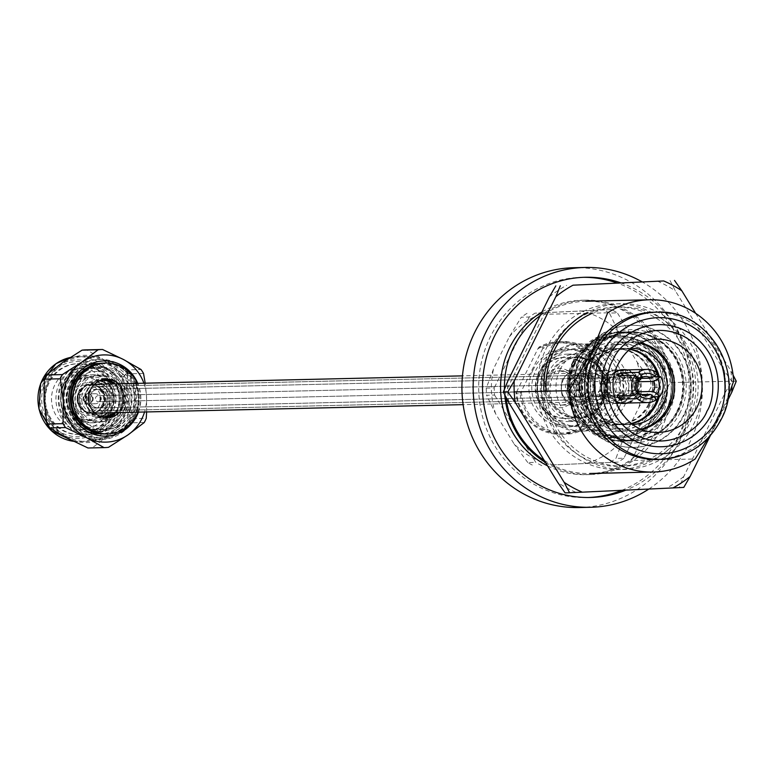 <?xml version="1.0" encoding="UTF-8"?>
<svg xmlns="http://www.w3.org/2000/svg" width="775" height="775" viewBox="0 0 775 775"><rect width="100%" height="100%" fill="white"/><g stroke="black" fill="none" stroke-linecap="round" stroke-linejoin="round"><path stroke-width="0.58" stroke-dasharray="3.88 2.91" d="M581.802 388.972A3.052 2.916 88.7 0 0 579.138 384.516A3.052 2.916 88.7 0 0 576.619 386.163A3.052 2.916 88.7 0 0 579.283 390.619A3.052 2.916 88.7 0 0 581.802 388.972A3.052 2.916 -91.3 0 1 579.283 390.619A3.052 2.916 -91.3 0 1 576.619 386.163A3.052 2.916 -91.3 0 1 579.138 384.516A3.052 2.916 -91.3 0 1 581.802 388.972M100.973 400.074A3.052 2.916 88.7 0 0 98.309 395.618A3.052 2.916 88.7 0 0 95.78 397.265A3.052 2.916 88.7 0 0 98.444 401.721A3.052 2.916 88.7 0 0 100.973 400.074A3.052 2.916 -91.3 0 1 98.444 401.721A3.052 2.916 -91.3 0 1 95.78 397.265A3.052 2.916 -91.3 0 1 98.309 395.618A3.052 2.916 -91.3 0 1 100.973 400.074M571.34 383.296A9.271 8.864 -91.3 0 1 579.002 378.307A9.271 8.864 -91.3 0 1 587.082 391.84A9.271 8.864 -91.3 0 1 579.429 396.839A9.271 8.864 -91.3 0 1 571.34 383.296A9.271 8.864 -91.3 0 1 579.002 378.307A9.271 8.864 -91.3 0 1 587.082 391.84A9.271 8.864 -91.3 0 1 579.429 396.839A9.271 8.864 -91.3 0 1 571.34 383.296M90.501 394.397A9.271 8.864 -91.3 0 1 98.163 389.399A9.271 8.864 -91.3 0 1 106.253 402.942A9.271 8.864 -91.3 0 1 98.59 407.931A9.271 8.864 -91.3 0 1 90.501 394.397A9.271 8.864 -91.3 0 1 98.163 389.399A9.271 8.864 -91.3 0 1 106.253 402.942A9.271 8.864 -91.3 0 1 98.59 407.931A9.271 8.864 -91.3 0 1 90.501 394.397M568.84 381.939A12.216 11.673 -91.3 0 1 578.935 375.362A12.216 11.673 -91.3 0 1 589.581 393.196A12.216 11.673 -91.3 0 1 579.497 399.774A12.216 11.673 -91.3 0 1 568.84 381.939A12.216 11.673 -91.3 0 1 578.935 375.362A12.216 11.673 -91.3 0 1 589.581 393.196A12.216 11.673 -91.3 0 1 579.497 399.774A12.216 11.673 -91.3 0 1 568.84 381.939M88.001 393.041A12.216 11.673 -91.3 0 1 98.096 386.454A12.216 11.673 -91.3 0 1 108.752 404.298A12.216 11.673 -91.3 0 1 98.657 410.876A12.216 11.673 -91.3 0 1 88.001 393.041A12.216 11.673 -91.3 0 1 98.096 386.454A12.216 11.673 -91.3 0 1 108.752 404.298A12.216 11.673 -91.3 0 1 98.657 410.876A12.216 11.673 -91.3 0 1 88.001 393.041M566.99 380.932A14.396 13.756 -91.3 0 1 578.877 373.182A14.396 13.756 -91.3 0 1 591.432 394.204A14.396 13.756 -91.3 0 1 579.545 401.963A14.396 13.756 -91.3 0 1 566.99 380.932M94.211 412.377A14.396 13.756 -91.3 0 1 86.151 392.034A14.396 13.756 -91.3 0 1 93.581 385.165M98.047 384.274A14.396 13.756 -91.3 0 1 110.602 405.296A14.396 13.756 -91.3 0 1 98.706 413.056M79.67 398.214A16.352 15.636 -91.3 0 1 94.928 382.385A16.352 15.636 -91.3 0 1 110.932 399.261A16.352 15.636 -91.3 0 1 95.683 415.09A16.352 15.636 -91.3 0 1 79.67 398.214M103.395 399.435A16.352 15.636 88.7 0 0 87.391 382.559A16.352 15.636 88.7 0 0 72.143 398.389A16.352 15.636 88.7 0 0 88.147 415.264A16.352 15.636 88.7 0 0 103.395 399.435M92.564 399.067A5.018 4.795 -91.3 0 1 87.885 403.93A5.018 4.795 -91.3 0 1 82.973 398.757A5.018 4.795 -91.3 0 1 87.653 393.894A5.018 4.795 -91.3 0 1 92.564 399.067M90.51 398.582A5.018 4.795 88.7 0 0 95.422 403.756A5.018 4.795 88.7 0 0 100.091 398.902A5.018 4.795 88.7 0 0 95.189 393.719A5.018 4.795 88.7 0 0 90.51 398.582M105.962 433.942A35.437 33.877 88.7 0 0 139.016 398.679A35.437 33.877 88.7 0 0 106.146 363.088A35.437 33.877 88.7 0 0 104.325 363.078M104.664 379.459A19.133 18.29 88.7 0 0 104.005 379.43A19.133 18.29 88.7 0 0 103.017 379.421A19.133 18.29 88.7 0 0 85.172 398.457A19.133 18.29 88.7 0 0 102.91 417.677A19.133 18.29 88.7 0 0 103.898 417.677A19.133 18.29 88.7 0 0 105.545 417.56M115.833 412.658A19.133 18.29 88.7 0 0 115.175 383.877M118.459 383.809A19.133 18.29 -91.3 0 1 119.127 412.591M114.119 412.697A18.174 17.37 88.7 0 0 113.45 383.925M105.72 378.355A20.16 19.268 88.7 0 0 104.673 378.355A20.16 19.268 88.7 0 0 85.87 398.408A20.16 19.268 88.7 0 0 104.567 418.665A20.16 19.268 88.7 0 0 105.603 418.665A20.16 19.268 88.7 0 0 124.417 398.612A20.16 19.268 88.7 0 0 105.72 378.355M105.168 378.374A20.16 19.268 88.7 0 0 104.131 378.365A20.16 19.268 88.7 0 0 85.328 398.427A20.16 19.268 88.7 0 0 104.024 418.674A20.16 19.268 88.7 0 0 105.061 418.684A20.16 19.268 88.7 0 0 123.874 398.621A20.16 19.268 88.7 0 0 105.168 378.374M99.694 380.806A18.174 17.37 88.7 0 0 97.224 380.535A18.174 17.37 88.7 0 0 96.284 380.535A18.174 17.37 88.7 0 0 79.331 398.621A18.174 17.37 88.7 0 0 96.187 416.873A18.174 17.37 88.7 0 0 97.127 416.882A18.174 17.37 88.7 0 0 100.517 416.446M107.648 412.852A18.174 17.37 88.7 0 0 106.979 384.071M105.477 367.447A31.097 29.721 88.7 0 0 103.879 367.437A31.097 29.721 88.7 0 0 74.884 398.369A31.097 29.721 88.7 0 0 103.714 429.602A31.097 29.721 88.7 0 0 105.313 429.612A31.097 29.721 88.7 0 0 134.317 398.679A31.097 29.721 88.7 0 0 105.477 367.447M76.444 417.27A31.097 29.721 88.7 0 0 99.307 429.699A31.097 29.721 88.7 0 0 100.905 429.708A31.097 29.721 88.7 0 0 129.9 398.776A31.097 29.721 88.7 0 0 101.07 367.553A31.097 29.721 88.7 0 0 99.471 367.544A31.097 29.721 88.7 0 0 75.611 381.097M95.034 408.105A9.377 8.961 88.7 0 0 104.267 398.786A9.377 8.961 88.7 0 0 95.083 389.37A9.377 8.961 88.7 0 0 86.345 398.689A9.377 8.961 88.7 0 0 95.034 408.105M96.972 389.331A9.377 8.961 -91.3 0 1 105.671 398.747A9.377 8.961 -91.3 0 1 96.439 408.076A9.377 8.961 -91.3 0 1 87.749 398.66A9.377 8.961 -91.3 0 1 96.972 389.331M100.847 375.197A23.434 22.407 88.7 0 0 99.646 375.197A23.434 22.407 88.7 0 0 77.781 398.515A23.434 22.407 88.7 0 0 99.52 422.055A23.434 22.407 88.7 0 0 100.731 422.055A23.434 22.407 88.7 0 0 122.586 398.738A23.434 22.407 88.7 0 0 100.847 375.197M98.318 375.255A23.434 22.407 88.7 0 0 97.117 375.255A23.434 22.407 88.7 0 0 75.253 398.573A23.434 22.407 88.7 0 0 96.991 422.113A23.434 22.407 88.7 0 0 98.192 422.113A23.434 22.407 88.7 0 0 120.057 398.796A23.434 22.407 88.7 0 0 98.318 375.255M91.062 413.172A14.347 13.717 88.7 0 0 91.799 413.172A14.347 13.717 88.7 0 0 105.187 398.892A14.347 13.717 88.7 0 0 91.876 384.487A14.347 13.717 88.7 0 0 91.14 384.478A14.347 13.717 88.7 0 0 77.752 398.757A14.347 13.717 88.7 0 0 91.062 413.172M95.712 384.4A14.347 13.717 -91.3 0 1 109.013 398.805A14.347 13.717 -91.3 0 1 95.635 413.085A14.347 13.717 -91.3 0 1 94.899 413.085A14.347 13.717 -91.3 0 1 81.588 398.67A14.347 13.717 -91.3 0 1 94.967 384.39A14.347 13.717 -91.3 0 1 95.712 384.4M97.301 371.457A27.261 26.059 88.7 0 0 70.477 397.846A27.261 26.059 88.7 0 0 95.751 425.959A27.261 26.059 88.7 0 0 122.576 399.58A27.261 26.059 88.7 0 0 97.301 371.457M90.791 412.697A13.873 13.262 88.7 0 0 91.508 412.697A13.873 13.262 88.7 0 0 104.441 398.902A13.873 13.262 88.7 0 0 91.576 384.972A13.873 13.262 88.7 0 0 90.869 384.962A13.873 13.262 88.7 0 0 77.926 398.767A13.873 13.262 88.7 0 0 90.791 412.697M91.857 384.962A13.873 13.262 -91.3 0 1 104.722 398.892A13.873 13.262 -91.3 0 1 91.789 412.697A13.873 13.262 -91.3 0 1 91.072 412.688A13.873 13.262 -91.3 0 1 78.207 398.757A13.873 13.262 -91.3 0 1 91.15 384.962A13.873 13.262 -91.3 0 1 91.857 384.962M86.17 427.829A31.097 29.721 88.7 0 0 95.645 429.786A31.097 29.721 88.7 0 0 97.243 429.796A31.097 29.721 88.7 0 0 126.247 398.863A31.097 29.721 88.7 0 0 97.408 367.631A31.097 29.721 88.7 0 0 95.809 367.621A31.097 29.721 88.7 0 0 84.833 370.101M82.625 371.196A31.097 29.721 88.7 0 0 66.873 400.636A31.097 29.721 88.7 0 0 86.102 427.8M86.093 368.571A31.097 29.721 88.7 0 0 63.598 401.983A31.097 29.721 88.7 0 0 92.273 429.863A31.097 29.721 88.7 0 0 93.872 429.873A31.097 29.721 88.7 0 0 122.876 398.941A31.097 29.721 88.7 0 0 94.037 367.708A31.097 29.721 88.7 0 0 92.438 367.708A31.097 29.721 88.7 0 0 87.43 368.27M90.394 413.182A14.347 13.717 88.7 0 0 91.13 413.191A14.347 13.717 88.7 0 0 104.518 398.912A14.347 13.717 88.7 0 0 91.208 384.497A14.347 13.717 88.7 0 0 90.472 384.497A14.347 13.717 88.7 0 0 77.083 398.776A14.347 13.717 88.7 0 0 90.394 413.182M86.558 413.269A14.347 13.717 88.7 0 0 87.294 413.278A14.347 13.717 88.7 0 0 100.682 398.999A14.347 13.717 88.7 0 0 87.372 384.584A14.347 13.717 88.7 0 0 86.635 384.584A14.347 13.717 88.7 0 0 73.247 398.863A14.347 13.717 88.7 0 0 86.558 413.269M93.775 376.941A21.865 20.896 88.7 0 0 92.651 376.931A21.865 20.896 88.7 0 0 72.259 398.679A21.865 20.896 88.7 0 0 92.535 420.641A21.865 20.896 88.7 0 0 93.659 420.641A21.865 20.896 88.7 0 0 114.051 398.892A21.865 20.896 88.7 0 0 93.775 376.941M87.866 377.076A21.865 20.896 88.7 0 0 86.742 377.067A21.865 20.896 88.7 0 0 66.35 398.815A21.865 20.896 88.7 0 0 86.626 420.777A21.865 20.896 88.7 0 0 87.749 420.777A21.865 20.896 88.7 0 0 108.142 399.028A21.865 20.896 88.7 0 0 87.866 377.076M86.374 419.827A20.906 19.976 -91.3 0 1 66.999 398.263A20.906 19.976 -91.3 0 1 87.565 378.035A20.906 19.976 -91.3 0 1 106.94 399.59A20.906 19.976 -91.3 0 1 86.374 419.827M138.028 412.155A35.437 33.877 88.7 0 0 137.359 383.373M99.985 380.68A18.174 17.37 88.7 0 0 85.812 398.96A18.174 17.37 88.7 0 0 100.808 416.562M51.809 422.433A42.528 40.649 -91.3 0 1 49.6 379.246A42.528 40.649 -91.3 0 1 84.669 356.442A42.528 40.649 -91.3 0 1 119.505 375.488A42.528 40.649 -91.3 0 1 121.714 418.674A42.528 40.649 -91.3 0 1 86.635 441.479A42.528 40.649 -91.3 0 1 51.809 422.433M120.367 374.887A43.623 41.695 -91.3 0 1 127.265 396.296A43.623 41.695 -91.3 0 1 108.742 435.327A43.623 41.695 -91.3 0 1 67.134 438.001A43.623 41.695 -91.3 0 1 44.049 401.624A43.623 41.695 -91.3 0 1 62.562 362.593A43.623 41.695 -91.3 0 1 104.179 359.92A43.623 41.695 -91.3 0 1 120.367 374.887M143.53 373.453L127.507 373.821A49.067 46.897 88.7 0 0 126.315 371.835A49.067 46.897 88.7 0 0 125.027 369.917L141.06 369.549M127.507 373.821L127.265 396.296L130.219 418.694L146.252 418.326M47.692 419.914A37.617 35.96 88.7 0 0 97.553 430.512A37.617 35.96 88.7 0 0 107.58 378.374A37.617 35.96 88.7 0 0 57.728 367.776A37.617 35.96 88.7 0 0 47.692 419.914M106.485 379.566A35.437 33.877 -91.3 0 1 108.326 415.555A35.437 33.877 -91.3 0 1 79.098 434.562A35.437 33.877 -91.3 0 1 50.075 418.694A35.437 33.877 -91.3 0 1 48.234 382.705A35.437 33.877 -91.3 0 1 77.461 363.698A35.437 33.877 -91.3 0 1 106.485 379.566M107.444 379.547A35.437 33.877 -91.3 0 1 109.294 415.536A35.437 33.877 -91.3 0 1 80.058 434.543A35.437 33.877 -91.3 0 1 51.034 418.674A35.437 33.877 -91.3 0 1 49.193 382.685A35.437 33.877 -91.3 0 1 78.42 363.678A35.437 33.877 -91.3 0 1 107.444 379.547M104.983 382.22A30.535 29.179 -91.3 0 1 106.572 413.23A30.535 29.179 -91.3 0 1 81.385 429.602A30.535 29.179 -91.3 0 1 56.381 415.933A30.535 29.179 -91.3 0 1 54.793 384.923A30.535 29.179 -91.3 0 1 79.98 368.551A30.535 29.179 -91.3 0 1 104.983 382.22M138.434 412.145A37.617 35.96 88.7 0 0 137.766 383.363M105.516 433.952A35.437 33.877 88.7 0 0 134.395 414.751A35.437 33.877 88.7 0 0 132.447 378.965A35.437 33.877 88.7 0 0 103.879 363.097M114.119 382.007A30.535 29.179 -91.3 0 1 115.707 413.017A30.535 29.179 -91.3 0 1 90.53 429.389A30.535 29.179 -91.3 0 1 65.517 415.72A30.535 29.179 -91.3 0 1 63.938 384.71A30.535 29.179 -91.3 0 1 89.115 368.338A30.535 29.179 -91.3 0 1 114.119 382.007M101.825 363.175A35.437 33.877 88.7 0 0 100.217 363.175A35.437 33.877 88.7 0 0 70.99 382.182A35.437 33.877 88.7 0 0 72.831 418.171A35.437 33.877 88.7 0 0 101.854 434.039A35.437 33.877 88.7 0 0 103.462 433.961M103.908 433.923A35.437 33.877 88.7 0 0 129.251 379.043A35.437 33.877 88.7 0 0 102.271 363.194M96.681 364.173A35.437 33.877 -91.3 0 1 118.023 379.304A35.437 33.877 -91.3 0 1 119.873 415.293A35.437 33.877 -91.3 0 1 90.636 434.291A35.437 33.877 -91.3 0 1 61.613 418.423A35.437 33.877 -91.3 0 1 59.772 382.433A35.437 33.877 -91.3 0 1 88.999 363.436A35.437 33.877 -91.3 0 1 96.236 364.076M100.837 363.349A35.437 33.877 -91.3 0 1 126.364 379.111A35.437 33.877 -91.3 0 1 128.204 415.1A35.437 33.877 -91.3 0 1 98.977 434.107A35.437 33.877 -91.3 0 1 69.944 418.238A35.437 33.877 -91.3 0 1 68.103 382.24A35.437 33.877 -91.3 0 1 97.34 363.243A35.437 33.877 -91.3 0 1 100.382 363.31M66.912 420.341A39.254 37.52 88.7 0 0 99.064 437.923A39.254 37.52 88.7 0 0 131.44 416.873A39.254 37.52 88.7 0 0 129.396 376.999A39.254 37.52 88.7 0 0 97.253 359.426A39.254 37.52 88.7 0 0 64.867 380.477A39.254 37.52 88.7 0 0 66.912 420.341M69.798 420.273A39.254 37.52 88.7 0 0 101.942 437.856A39.254 37.52 88.7 0 0 134.327 416.805A39.254 37.52 88.7 0 0 132.283 376.941A39.254 37.52 88.7 0 0 100.13 359.358A39.254 37.52 88.7 0 0 67.754 380.409A39.254 37.52 88.7 0 0 69.798 420.273M102.552 349.486L86.529 349.854L104.179 359.92L125.027 369.917M144.266 422.511L128.233 422.888L108.742 435.327L92.448 447.708L108.481 447.33M88.796 447.969A49.067 46.897 88.7 0 0 92.448 447.708M128.233 422.888A49.067 46.897 88.7 0 0 130.219 418.694M146.62 411.951L146.494 395.851L145.196 383.189M143.898 383.218A43.623 41.695 -91.3 0 1 146.494 395.851A43.623 41.695 -91.3 0 1 144.567 412M83.584 398.738A5.018 4.795 -91.3 0 1 88.253 393.884A5.018 4.795 -91.3 0 1 93.165 399.057A5.018 4.795 -91.3 0 1 88.486 403.911A5.018 4.795 -91.3 0 1 83.584 398.738M86.635 399.212A5.018 4.795 88.7 0 0 81.724 394.029A5.018 4.795 88.7 0 0 77.045 398.892A5.018 4.795 88.7 0 0 81.956 404.066A5.018 4.795 88.7 0 0 86.635 399.212M81.278 399.125A1.095 1.046 88.7 0 0 80.271 397.992A1.095 1.046 88.7 0 0 79.195 399.048A1.095 1.046 88.7 0 0 80.203 400.171A1.095 1.046 88.7 0 0 81.278 399.125M128.553 399.735A32.715 31.271 -91.3 0 1 98.057 431.394A32.715 31.271 -91.3 0 1 66.049 397.653A32.715 31.271 -91.3 0 1 75.466 375.226L70.002 369.365A40.891 39.089 88.7 0 0 58.232 397.391A40.891 39.089 88.7 0 0 98.241 439.57A40.891 39.089 88.7 0 0 136.371 399.987A40.891 39.089 88.7 0 0 126.209 371.235L120.425 376.728A32.715 31.271 -91.3 0 1 128.553 399.735M120.425 376.728L123.312 376.66A32.715 31.271 -91.3 0 1 131.44 399.668A32.715 31.271 -91.3 0 1 100.944 431.326A32.715 31.271 -91.3 0 1 86.219 427.868M81.927 425.146A32.715 31.271 -91.3 0 1 68.927 397.585A32.715 31.271 -91.3 0 1 78.343 375.168L75.466 375.226M123.312 376.66L129.096 371.167A40.891 39.089 -91.3 0 1 139.258 399.929A40.891 39.089 -91.3 0 1 101.128 439.502A40.891 39.089 -91.3 0 1 61.118 397.323A40.891 39.089 -91.3 0 1 72.889 369.297L70.002 369.365M129.096 371.167L126.209 371.235M78.343 375.168L72.889 369.297M93.262 364.986A33.809 32.308 88.7 0 0 92.37 364.996A33.809 32.308 88.7 0 0 60.857 397.72A33.809 32.308 88.7 0 0 93.93 432.586A33.809 32.308 88.7 0 0 125.453 399.861A33.809 32.308 88.7 0 0 94.056 364.996M123.525 399.9A33.809 32.308 88.7 0 0 90.452 365.035A33.809 32.308 88.7 0 0 58.939 397.759A33.809 32.308 88.7 0 0 92.012 432.624A33.809 32.308 88.7 0 0 123.525 399.9M68.307 398.069A23.986 22.93 88.7 0 0 91.789 422.821A23.986 22.93 88.7 0 0 114.148 399.59A23.986 22.93 88.7 0 0 90.675 374.848A23.986 22.93 88.7 0 0 68.307 398.069M116.076 399.551A23.986 22.93 -91.3 0 1 93.707 422.772A23.986 22.93 -91.3 0 1 70.234 398.03A23.986 22.93 -91.3 0 1 92.603 374.8A23.986 22.93 -91.3 0 1 116.076 399.551M653.422 312.228A73.606 70.351 -91.3 0 1 717.621 419.73A73.606 70.351 -91.3 0 1 656.812 459.401M708.379 437.739L717.931 419.982L728.171 396.587M547.596 465.882A87.236 83.38 88.7 0 0 585.968 474.678A87.236 83.38 88.7 0 0 658.033 427.655A87.236 83.38 88.7 0 0 581.938 300.245A87.236 83.38 88.7 0 0 541.938 312.015M545.493 462.452A87.236 83.38 88.7 0 0 589.814 474.581A87.236 83.38 88.7 0 0 661.889 427.567A87.236 83.38 88.7 0 0 585.784 300.157A87.236 83.38 88.7 0 0 540.117 315.706M620.659 282.807A110.137 105.264 -91.3 0 1 681.332 438.117A110.137 105.264 -91.3 0 1 625.88 490.129M583.333 277.324A110.137 105.264 88.7 0 0 581.415 277.353A110.137 105.264 88.7 0 0 490.42 336.718A110.137 105.264 88.7 0 0 586.491 497.569A110.137 105.264 88.7 0 0 588.419 497.502M621.783 490.323A110.137 105.264 88.7 0 0 677.486 438.204A110.137 105.264 88.7 0 0 617.045 282.982M580.175 358.215A61.07 58.367 88.7 0 0 633.446 447.398A61.07 58.367 88.7 0 0 683.899 414.489A61.07 58.367 88.7 0 0 630.627 325.297A61.07 58.367 88.7 0 0 580.175 358.215M648.82 489.054A119.951 114.652 88.7 0 0 689.663 442.641A119.951 114.652 88.7 0 0 642.029 281.809M579.351 507.547A119.951 114.652 88.7 0 0 678.445 442.893A119.951 114.652 88.7 0 0 573.81 267.714M680.188 412.474A56.701 54.202 -91.3 0 1 607.164 436.674A56.701 54.202 -91.3 0 1 583.885 360.22A56.701 54.202 -91.3 0 1 656.909 336.021A56.701 54.202 -91.3 0 1 680.188 412.474M585.096 361.247A54.521 52.109 88.7 0 0 632.652 440.878A54.521 52.109 88.7 0 0 677.699 411.486A54.521 52.109 88.7 0 0 630.133 331.855A54.521 52.109 88.7 0 0 585.096 361.247M572.909 361.528A54.521 52.109 88.7 0 0 620.475 441.159A54.521 52.109 88.7 0 0 665.522 411.767A54.521 52.109 88.7 0 0 617.956 332.136A54.521 52.109 88.7 0 0 572.909 361.528M574.73 363.049A51.257 48.99 88.7 0 0 619.438 437.904A51.257 48.99 88.7 0 0 661.782 410.285A51.257 48.99 88.7 0 0 617.074 335.43A51.257 48.99 88.7 0 0 574.73 363.049M552.682 464.923L618.121 462.094L552.682 464.923A78.391 74.933 -91.3 0 1 531.931 457.444A78.391 74.933 -91.3 0 1 514.135 444.007L495.69 413.898L486.584 395.24L494.557 395.056A86.151 82.344 -91.3 0 1 494.237 387.897L486.264 388.081L493.665 368.551L509.33 336.844L521.294 317.207L529.277 317.014A86.151 82.344 -91.3 0 1 535.041 313.158L611.291 309.593A86.151 82.344 -91.3 0 1 617.375 312.887L609.402 313.071L618.508 331.729L636.953 361.838L650.622 380.38L658.595 380.196A86.151 82.344 -91.3 0 1 658.924 387.355L650.942 387.548L638.988 407.185L623.313 438.892L615.912 458.422L623.885 458.238L658.924 387.355M494.557 395.056L535.787 462.365L527.804 462.549A86.151 82.344 88.7 0 0 530.817 464.273A86.151 82.344 88.7 0 0 533.888 465.853M527.804 462.549L514.135 444.007M572.803 363.097A51.257 48.99 88.7 0 0 617.51 437.952A51.257 48.99 88.7 0 0 659.854 410.324A51.257 48.99 88.7 0 0 615.147 335.478A51.257 48.99 88.7 0 0 572.803 363.097M533.074 369.83A39.147 37.413 88.7 0 0 549.155 422.608A39.147 37.413 88.7 0 0 599.569 405.906A39.147 37.413 88.7 0 0 583.498 353.119A39.147 37.413 88.7 0 0 533.074 369.83M596.537 403.358A33.693 32.201 -91.3 0 1 568.705 421.513A33.693 32.201 -91.3 0 1 539.313 372.3A33.693 32.201 -91.3 0 1 567.145 354.146A33.693 32.201 -91.3 0 1 596.537 403.358M605.837 403.136A33.693 32.201 -91.3 0 1 577.995 421.3A33.693 32.201 -91.3 0 1 562.437 417.522A33.693 32.201 -91.3 0 1 548.603 372.087A33.693 32.201 -91.3 0 1 576.445 353.933A33.693 32.201 -91.3 0 1 592.003 357.711A33.693 32.201 -91.3 0 1 605.837 403.136M648.743 404.298A38.169 36.483 -91.3 0 1 617.21 424.865A38.169 36.483 -91.3 0 1 583.914 369.123A38.169 36.483 -91.3 0 1 615.447 348.556A38.169 36.483 -91.3 0 1 648.743 404.298M560.034 369.675A38.169 36.483 88.7 0 0 593.33 425.417A38.169 36.483 88.7 0 0 624.863 404.85A38.169 36.483 88.7 0 0 591.567 349.108A38.169 36.483 88.7 0 0 560.034 369.675M561.652 422.317A39.147 37.413 -91.3 0 1 545.581 369.539A39.147 37.413 -91.3 0 1 595.994 352.838A39.147 37.413 -91.3 0 1 612.066 405.616A39.147 37.413 -91.3 0 1 561.652 422.317M570.158 381.067A13.979 13.359 88.7 0 0 582.354 401.479A13.979 13.359 88.7 0 0 593.902 393.942A13.979 13.359 88.7 0 0 581.705 373.531A13.979 13.359 88.7 0 0 570.158 381.067M604.316 393.7A13.979 13.359 -91.3 0 1 592.768 401.237A13.979 13.359 -91.3 0 1 580.582 380.825A13.979 13.359 -91.3 0 1 592.129 373.288A13.979 13.359 -91.3 0 1 604.316 393.7M619.07 407.602A43.623 41.695 -91.3 0 1 583.033 431.113A43.623 41.695 -91.3 0 1 544.99 367.408A43.623 41.695 -91.3 0 1 581.027 343.897A43.623 41.695 -91.3 0 1 619.07 407.602M541.783 367.476A43.623 41.695 88.7 0 0 579.826 431.181A43.623 41.695 88.7 0 0 615.863 407.679A43.623 41.695 88.7 0 0 577.821 343.974A43.623 41.695 88.7 0 0 541.783 367.476M514.212 391.927L505.591 392.121A86.151 82.344 88.7 0 0 506.017 397.246M544.215 460.36A86.151 82.344 88.7 0 0 589.785 473.496A86.151 82.344 88.7 0 0 631.538 460.457L695.165 458.984M607.697 312.819L544.06 314.292L505.591 392.121M631.538 460.457L670.007 382.618L733.634 381.155M504.438 389.292A87.236 83.38 88.7 0 0 504.728 394.746M544.06 314.292A86.151 82.344 -91.3 0 1 585.813 301.243A86.151 82.344 -91.3 0 1 670.007 382.618M658.595 380.196L617.375 312.887M611.291 309.593L535.041 313.158M529.277 317.014L494.237 387.897M541.87 465.668A86.151 82.344 -91.3 0 1 535.787 462.365M623.885 458.238A86.151 82.344 -91.3 0 1 618.121 462.094M638.988 407.185A78.391 74.933 88.7 0 0 636.953 361.838M650.622 380.38A86.151 82.344 -91.3 0 1 650.942 387.548M610.148 462.278A86.151 82.344 88.7 0 0 615.912 458.422M586.791 463.324A78.391 74.933 88.7 0 0 623.313 438.892M495.69 413.898A78.391 74.933 -91.3 0 1 493.665 368.551M509.33 336.844A78.391 74.933 -91.3 0 1 545.852 312.412M579.962 310.814A78.391 74.933 -91.3 0 1 618.508 331.729M486.264 388.081A86.151 82.344 88.7 0 0 486.584 395.24M527.058 313.342A86.151 82.344 88.7 0 0 521.294 317.207M609.402 313.071A86.151 82.344 88.7 0 0 603.308 309.777M684.538 414.47A61.07 58.367 88.7 0 0 631.267 325.287A61.07 58.367 88.7 0 0 580.814 358.195A61.07 58.367 88.7 0 0 634.086 447.388A61.07 58.367 88.7 0 0 684.538 414.47M676.914 411.244A53.979 51.596 88.7 0 0 629.833 332.407A53.979 51.596 88.7 0 0 585.232 361.499A53.979 51.596 88.7 0 0 632.322 440.336A53.979 51.596 88.7 0 0 676.914 411.244M586.84 361.46A53.979 51.596 -91.3 0 1 631.431 332.368A53.979 51.596 -91.3 0 1 678.522 411.205A53.979 51.596 -91.3 0 1 633.921 440.297A53.979 51.596 -91.3 0 1 586.84 361.46M639.85 342.899A44.165 42.208 88.7 0 0 631.334 342.192A44.165 42.208 88.7 0 0 627.353 342.482A44.165 42.208 88.7 0 0 594.851 365.994A44.165 42.208 88.7 0 0 629.387 430.387A44.165 42.208 88.7 0 0 633.378 430.493A44.165 42.208 88.7 0 0 641.845 429.398M677.282 411.544A54.628 52.216 88.7 0 0 629.62 331.758A54.628 52.216 88.7 0 0 584.486 361.208A54.628 52.216 88.7 0 0 632.138 440.994A54.628 52.216 88.7 0 0 677.282 411.544M639.307 343.151A44.165 42.208 88.7 0 0 629.736 342.23A44.165 42.208 88.7 0 0 593.253 366.032A44.165 42.208 88.7 0 0 631.77 430.532A44.165 42.208 88.7 0 0 641.293 429.166M669.135 411.738A54.628 52.216 88.7 0 0 621.482 331.942A54.628 52.216 88.7 0 0 596.188 339.469A54.628 52.216 88.7 0 0 576.348 361.392A54.628 52.216 88.7 0 0 598.387 434.833A54.628 52.216 88.7 0 0 624.001 441.178A54.628 52.216 88.7 0 0 669.135 411.738M667.294 411.467A53.979 51.596 88.7 0 0 620.213 332.63A53.979 51.596 88.7 0 0 595.219 340.06A53.979 51.596 88.7 0 0 575.622 361.722A53.979 51.596 88.7 0 0 597.399 434.291A53.979 51.596 88.7 0 0 622.703 440.558A53.979 51.596 88.7 0 0 667.294 411.467M631.063 348.217A38.169 36.483 88.7 0 0 629.872 348.227A38.169 36.483 88.7 0 0 598.339 368.793A38.169 36.483 88.7 0 0 631.635 424.535A38.169 36.483 88.7 0 0 632.826 424.487M590.327 368.978A38.169 36.483 88.7 0 0 623.623 424.719A38.169 36.483 88.7 0 0 655.156 404.153A38.169 36.483 88.7 0 0 621.86 348.411A38.169 36.483 88.7 0 0 590.327 368.978M665.696 411.506A53.979 51.596 88.7 0 0 618.605 332.669A53.979 51.596 88.7 0 0 574.013 361.76A53.979 51.596 88.7 0 0 621.104 440.597A53.979 51.596 88.7 0 0 665.696 411.506M586.762 367.04A42.363 40.494 88.7 0 0 623.72 428.914A42.363 40.494 88.7 0 0 658.721 406.081A42.363 40.494 88.7 0 0 621.763 344.207A42.363 40.494 88.7 0 0 586.762 367.04M580.349 367.195A42.363 40.494 88.7 0 0 617.307 429.069A42.363 40.494 88.7 0 0 652.308 406.236A42.363 40.494 88.7 0 0 615.35 344.362A42.363 40.494 88.7 0 0 580.349 367.195M577.259 363.523A50.162 47.943 -91.3 0 1 618.702 336.486A50.162 47.943 -91.3 0 1 662.451 409.743A50.162 47.943 -91.3 0 1 621.017 436.78A50.162 47.943 -91.3 0 1 577.259 363.523M654.032 396.81L641.923 397.091A16.575 15.839 -91.3 0 1 640.479 398.66A16.575 15.839 -91.3 0 1 638.852 400.026L656.473 399.619M633.427 398.825A16.575 15.839 88.7 0 0 637.438 380.418A16.575 15.839 88.7 0 0 622.354 369.995A16.575 15.839 88.7 0 0 612.056 374.306A16.575 15.839 88.7 0 0 608.046 392.712A16.575 15.839 88.7 0 0 623.119 403.136A16.575 15.839 88.7 0 0 633.427 398.825M657.607 373.327L639.985 373.734A16.575 15.839 -91.3 0 1 642.795 376.96L653.528 376.708M637.447 391.956L637.321 391.801A9.542 9.116 -91.3 0 1 634.241 394.737L638.852 400.026M641.748 394.562L634.241 394.737M623.139 395.696L624.64 394.262L635.926 394.01M624.64 394.262A9.542 9.116 -91.3 0 1 621.831 391.036L616.793 395.841M637.854 390.668L621.831 391.036M617.656 375.72L622.267 381L638.29 380.632M622.267 381A9.542 9.116 -91.3 0 1 625.347 378.064L623.187 375.584M636.943 383.79A9.542 9.116 88.7 0 0 622.034 379.382A9.542 9.116 88.7 0 0 628.409 395.977A9.542 9.116 88.7 0 0 637.06 388.682M631.179 396.238A13.088 12.507 88.7 0 0 634.347 381.707A13.088 12.507 88.7 0 0 622.441 373.482A13.088 12.507 88.7 0 0 614.304 376.882A13.088 12.507 88.7 0 0 611.136 391.423A13.088 12.507 88.7 0 0 623.042 399.648A13.088 12.507 88.7 0 0 631.179 396.238M624.766 396.393A13.088 12.507 88.7 0 0 627.934 381.852A13.088 12.507 88.7 0 0 616.028 373.627A13.088 12.507 88.7 0 0 607.891 377.037A13.088 12.507 88.7 0 0 604.723 391.569A13.088 12.507 88.7 0 0 616.629 399.793A13.088 12.507 88.7 0 0 624.766 396.393M627.014 398.97A16.575 15.839 88.7 0 0 631.024 380.564A16.575 15.839 88.7 0 0 615.951 370.14A16.575 15.839 88.7 0 0 605.643 374.451A16.575 15.839 88.7 0 0 601.632 392.867A16.575 15.839 88.7 0 0 616.716 403.281A16.575 15.839 88.7 0 0 627.014 398.97M623.168 399.057A16.575 15.839 88.7 0 0 624.611 397.488L606.98 397.895A16.575 15.839 88.7 0 0 607.852 377.764L625.483 377.357A16.575 15.839 88.7 0 0 622.674 374.131L605.042 374.538A16.575 15.839 88.7 0 0 594.473 370.634A16.575 15.839 88.7 0 0 585.793 373.589L603.425 373.182A16.575 15.839 88.7 0 0 601.797 374.538A16.575 15.839 88.7 0 0 600.354 376.117L582.722 376.524A16.575 15.839 88.7 0 0 581.851 396.655L599.482 396.248A16.575 15.839 88.7 0 0 602.291 399.474L584.66 399.881A16.575 15.839 88.7 0 0 595.239 403.775A16.575 15.839 88.7 0 0 603.909 400.83L621.54 400.423A16.575 15.839 88.7 0 0 623.168 399.057M603.425 373.182L608.036 378.462A9.542 9.116 88.7 0 0 604.955 381.397L600.354 376.117M582.722 376.524L585.241 379.421L588.932 381.765L604.955 381.397M588.932 381.765A9.542 9.116 88.7 0 0 588.506 391.811L604.519 391.443A9.542 9.116 88.7 0 0 607.338 394.669L602.291 399.474M584.66 399.881L587.431 397.246L591.315 395.037L607.338 394.669M591.315 395.037A9.542 9.116 88.7 0 0 600.916 395.512L616.929 395.143A9.542 9.116 88.7 0 0 620.01 392.208L624.611 397.488M620.232 393.826A9.542 9.116 -91.3 0 1 605.624 390.3A9.542 9.116 -91.3 0 1 613.868 377.222A9.542 9.116 -91.3 0 1 620.232 393.826M641.923 397.091L639.172 393.933M641.293 378.394L642.795 376.96M639.985 373.734L634.938 378.539A9.542 9.116 -91.3 0 1 637.699 381.658M634.938 378.539L637.864 378.471M637.447 377.783L625.347 378.064M621.54 400.423L616.929 395.143M587.431 397.246A12.7 12.138 88.7 0 0 601.381 397.933L603.909 400.83M601.381 397.933L600.916 395.512M599.482 396.248L604.519 391.443M585.241 379.421A12.7 12.138 88.7 0 0 584.612 394.02L581.851 396.655M584.612 394.02L588.506 391.811M605.042 374.538L602.282 377.173A12.7 12.138 88.7 0 0 588.322 376.485L585.793 373.589M588.322 376.485L592.013 378.83L608.036 378.462M602.282 377.173L601.613 379.304L617.627 378.936L622.674 374.131M625.483 377.357L620.446 382.162A9.542 9.116 88.7 0 0 617.627 378.936M606.98 397.895L604.461 394.998A12.7 12.138 88.7 0 0 605.091 380.399L607.852 377.764M605.091 380.399L604.423 382.53L620.446 382.162M604.461 394.998L603.987 392.576L620.01 392.208M603.987 392.576A9.542 9.116 88.7 0 0 604.423 382.53M601.613 379.304A9.542 9.116 88.7 0 0 592.013 378.83M568.056 370.896C547.392 358.457 529.499 394.649 551.122 405.151C571.785 417.589 589.678 381.397 568.056 370.896M590.773 361.47C559.259 342.502 531.97 397.711 564.946 413.734C596.469 432.702 623.759 377.493 590.773 361.47M516.508 392.014L537.84 348.857A45.25 43.255 -91.3 0 1 602.669 384.022L581.337 427.19A45.25 43.255 -91.3 0 1 539.739 428.188A45.25 43.255 -91.3 0 1 516.508 392.014L515.966 393.758A46.345 44.301 -91.3 0 0 539.584 429.147A46.345 44.301 -91.3 0 0 560.984 434.349L565.149 434.252A46.345 44.301 -91.3 0 1 543.75 429.05A46.345 44.301 -91.3 0 1 520.132 393.661L515.966 393.758M608.026 382.172L607.474 383.916A45.25 43.255 88.7 0 0 584.253 347.743A45.25 43.255 88.7 0 0 542.655 348.74L543.197 346.997A46.345 44.301 -91.3 0 1 563.008 341.581A46.345 44.301 -91.3 0 1 584.408 346.783A46.345 44.301 -91.3 0 1 608.026 382.172L603.851 382.269L602.669 384.022M577.792 360.811A30.535 29.179 -91.3 0 1 592.836 394.824A30.535 29.179 -91.3 0 1 565.101 418.432A30.535 29.179 -91.3 0 1 551.006 415.012A30.535 29.179 -91.3 0 1 535.961 381A30.535 29.179 -91.3 0 1 563.696 357.382A30.535 29.179 -91.3 0 1 577.792 360.811M579.39 360.772A30.535 29.179 -91.3 0 1 594.444 394.785A30.535 29.179 -91.3 0 1 566.709 418.403A30.535 29.179 -91.3 0 1 552.614 414.974A30.535 29.179 -91.3 0 1 537.559 380.961A30.535 29.179 -91.3 0 1 565.295 357.353A30.535 29.179 -91.3 0 1 579.39 360.772M584.989 353.952A38.169 36.483 -91.3 0 1 603.793 396.461A38.169 36.483 -91.3 0 1 569.131 425.979A38.169 36.483 -91.3 0 1 551.509 421.697A38.169 36.483 -91.3 0 1 532.696 379.178A38.169 36.483 -91.3 0 1 567.368 349.67A38.169 36.483 -91.3 0 1 584.989 353.952M590.753 353.817A38.169 36.483 -91.3 0 1 609.567 396.325A38.169 36.483 -91.3 0 1 574.895 425.843A38.169 36.483 -91.3 0 1 557.273 421.561A38.169 36.483 -91.3 0 1 538.47 379.043A38.169 36.483 -91.3 0 1 573.132 349.535A38.169 36.483 -91.3 0 1 590.753 353.817M589.649 360.54A30.535 29.179 -91.3 0 1 604.703 394.552A30.535 29.179 -91.3 0 1 576.968 418.161A30.535 29.179 -91.3 0 1 562.863 414.732A30.535 29.179 -91.3 0 1 547.818 380.728A30.535 29.179 -91.3 0 1 575.554 357.11A30.535 29.179 -91.3 0 1 589.649 360.54M581.337 427.19L580.795 428.933A46.345 44.301 -91.3 0 1 560.984 434.349M607.474 383.916L586.142 427.073L584.96 428.837L580.795 428.933M537.84 348.857L539.032 347.093A46.345 44.301 -91.3 0 1 558.843 341.678A46.345 44.301 -91.3 0 1 603.851 382.269M542.655 348.74L520.132 393.661M543.197 346.997L539.032 347.093M584.96 428.837A46.345 44.301 -91.3 0 1 565.149 434.252M521.323 391.908A45.25 43.255 88.7 0 0 586.142 427.073M654.294 407.311A44.708 42.732 88.7 0 0 615.302 342.017A44.708 42.732 88.7 0 0 578.363 366.11A44.708 42.732 88.7 0 0 617.365 431.413A44.708 42.732 88.7 0 0 654.294 407.311M586.375 365.926A44.708 42.732 -91.3 0 1 623.313 341.833A44.708 42.732 -91.3 0 1 662.315 407.127A44.708 42.732 -91.3 0 1 625.377 431.22A44.708 42.732 -91.3 0 1 586.375 365.926M629.959 349.108A37.898 36.222 88.7 0 0 623.468 348.643A37.898 36.222 88.7 0 0 592.158 369.065A37.898 36.222 88.7 0 0 625.222 424.409A37.898 36.222 88.7 0 0 631.683 423.654M629.707 349.312A37.898 36.222 88.7 0 0 622.218 348.673A37.898 36.222 88.7 0 0 590.908 369.094A37.898 36.222 88.7 0 0 623.972 424.438A37.898 36.222 88.7 0 0 631.422 423.45M649.76 404.143A37.898 36.222 -91.3 0 1 618.45 424.564A37.898 36.222 -91.3 0 1 585.396 369.22A37.898 36.222 -91.3 0 1 616.706 348.798A37.898 36.222 -91.3 0 1 649.76 404.143M648.51 404.172A37.898 36.222 -91.3 0 1 617.2 424.593A37.898 36.222 -91.3 0 1 584.147 369.249A37.898 36.222 -91.3 0 1 615.457 348.827A37.898 36.222 -91.3 0 1 648.51 404.172M623.488 403.455A16.905 16.159 88.7 0 0 637.447 394.339A16.905 16.159 88.7 0 0 622.703 369.656M615.156 371.816A16.905 16.159 88.7 0 0 608.743 378.772A16.905 16.159 88.7 0 0 615.844 401.644M615.515 400.665A16.905 16.159 -91.3 0 1 609.993 378.743A16.905 16.159 -91.3 0 1 614.875 372.814M627.12 369.888A16.905 16.159 -91.3 0 1 638.697 394.31A16.905 16.159 -91.3 0 1 627.886 403.029M630.685 394.504A16.905 16.159 88.7 0 0 615.941 369.811A16.905 16.159 88.7 0 0 601.972 378.927A16.905 16.159 88.7 0 0 616.716 403.61A16.905 16.159 88.7 0 0 630.685 394.504M603.221 378.897A16.905 16.159 -91.3 0 1 617.191 369.782A16.905 16.159 -91.3 0 1 631.935 394.475A16.905 16.159 -91.3 0 1 617.966 403.581A16.905 16.159 -91.3 0 1 603.221 378.897M615.311 381.629A10.637 10.162 88.7 0 0 624.592 397.158A10.637 10.162 88.7 0 0 633.369 391.423A10.637 10.162 88.7 0 0 624.098 375.894A10.637 10.162 88.7 0 0 615.311 381.629M625.357 391.608A10.637 10.162 -91.3 0 1 616.571 397.343A10.637 10.162 -91.3 0 1 607.3 381.813A10.637 10.162 -91.3 0 1 616.086 376.078A10.637 10.162 -91.3 0 1 625.357 391.608M659.254 396.684A37.898 36.222 88.7 0 0 659.273 376.573M658.004 396.713A37.898 36.222 88.7 0 0 658.023 376.602M657.161 373.753A37.898 36.222 88.7 0 0 656.745 372.61M543.924 391.239A82.877 79.215 88.7 0 0 626.713 469.35A82.877 79.215 88.7 0 0 702.131 382.85A82.877 79.215 88.7 0 0 619.293 303.771A82.877 79.215 88.7 0 0 585.774 313.323M546.084 391.191A79.602 76.086 88.7 0 0 623.875 466.162A79.602 76.086 88.7 0 0 625.599 466.104A79.602 76.086 88.7 0 0 698.081 383.925A79.602 76.086 88.7 0 0 620.203 306.997A79.602 76.086 88.7 0 0 618.479 307.055A79.602 76.086 88.7 0 0 592.468 313.168M613.994 307.162A79.602 76.086 88.7 0 0 541.512 389.341A79.602 76.086 88.7 0 0 619.39 466.269A79.602 76.086 88.7 0 0 621.114 466.211A79.602 76.086 88.7 0 0 693.596 384.022A79.602 76.086 88.7 0 0 615.718 307.103A79.602 76.086 88.7 0 0 613.994 307.162M612.88 303.916A82.877 79.215 88.7 0 0 537.462 390.416A82.877 79.215 88.7 0 0 620.3 469.495A82.877 79.215 88.7 0 0 695.717 382.995A82.877 79.215 88.7 0 0 612.88 303.916M727.405 401.053L710.307 435.657M695.64 313.323L730.844 370.808A113.954 108.917 -91.3 0 1 731.92 386.27M683.783 487.397L565.082 492.852M736.25 381.232L731.765 381.329L725.39 392.305L683.744 476.567L679.297 487.494M733.102 375.119L730.844 370.808M670.017 280.521L675.422 290.935L724.431 370.954L731.765 381.329M508.749 402.457A113.954 108.917 -91.3 0 1 507.79 381.106M549.436 296.844A113.954 108.917 -91.3 0 1 566.632 285.345M657.278 281.093A113.954 108.917 -91.3 0 1 675.422 290.935M724.431 370.954A113.954 108.917 -91.3 0 1 725.39 392.305M683.744 476.567A113.954 108.917 -91.3 0 1 666.548 488.076M575.903 492.319A113.954 108.917 -91.3 0 1 557.758 482.476M73.732 441.333A42.528 40.649 88.7 0 0 79.583 441.643A42.528 40.649 88.7 0 0 101.108 434.581A42.528 40.649 88.7 0 0 112.453 375.652A42.528 40.649 88.7 0 0 77.616 356.607A42.528 40.649 88.7 0 0 70.176 357.498M98.415 431.878A39.254 37.52 88.7 0 0 108.888 377.473A39.254 37.52 88.7 0 0 56.866 366.41A39.254 37.52 88.7 0 0 46.393 420.815A39.254 37.52 88.7 0 0 98.415 431.878M656.628 312.16A73.606 70.351 -91.3 0 1 720.827 419.653M629.387 430.387L654.294 432.285A46.645 44.582 -91.3 0 1 617.82 364.269A46.645 44.582 -91.3 0 1 652.153 339.44L627.353 342.482M574.052 363.591A50.162 47.943 88.7 0 0 617.811 436.858A50.162 47.943 88.7 0 0 659.244 409.82A50.162 47.943 88.7 0 0 615.495 336.553A50.162 47.943 88.7 0 0 574.052 363.591M574.653 364.105C566.69 375.933 564.258 412.93 594.803 430.261C625.938 446.4 653.383 422.966 658.004 409.326C665.977 397.488 668.408 360.491 637.854 343.16C606.718 327.021 579.274 350.455 574.653 364.105M567.746 372.814A17.118 16.362 88.7 0 0 559.841 370.896A17.118 16.362 88.7 0 0 544.283 384.129A17.118 16.362 88.7 0 0 552.72 403.203A17.118 16.362 88.7 0 0 560.625 405.122A17.118 16.362 88.7 0 0 576.174 391.879A17.118 16.362 88.7 0 0 567.746 372.814M570.032 402.806A17.118 16.362 -91.3 0 1 561.594 383.732A17.118 16.362 -91.3 0 1 577.143 370.489A17.118 16.362 -91.3 0 1 585.048 372.417A17.118 16.362 -91.3 0 1 593.485 391.482A17.118 16.362 -91.3 0 1 577.937 404.724A17.118 16.362 -91.3 0 1 570.032 402.806M585.852 371.438C578.993 366.556 571.175 369.142 562.398 379.207C559.618 392.528 562.107 400.714 569.877 403.765C576.736 408.648 584.553 406.061 593.33 395.986C596.111 382.666 593.611 374.49 585.852 371.438M590.938 360.511A30.535 29.179 88.7 0 0 576.842 357.081A30.535 29.179 88.7 0 0 549.097 380.69A30.535 29.179 88.7 0 0 564.152 414.702A30.535 29.179 88.7 0 0 578.247 418.132A30.535 29.179 88.7 0 0 605.982 394.523A30.535 29.179 88.7 0 0 590.938 360.511M579.138 384.516L98.309 395.618L579.138 384.516M579.283 390.619L98.444 401.721L579.283 390.619M579.002 378.307L98.163 389.399L579.002 378.307M579.429 396.839L98.59 407.931L579.429 396.839M578.935 375.362L98.096 386.454L578.935 375.362M579.497 399.774L98.657 410.876L579.497 399.774M578.877 373.182L462.462 375.865M579.545 401.963L463.121 404.647M94.928 382.385L87.391 382.559M95.422 403.756L87.885 403.93M95.683 415.09L88.147 415.264M95.189 393.719L87.653 393.894M107.183 417.599L103.898 417.677M104.673 378.355L104.131 378.365M103.598 416.727L97.127 416.882M103.879 367.437L99.471 367.544M96.923 408.076L95.519 408.115M99.646 375.197L97.117 375.255M95.635 413.085L91.799 413.172M95.809 367.621L92.438 367.708M91.13 413.191L87.294 413.278M92.651 376.931L86.742 377.067M106.301 379.343L103.017 379.421M105.603 418.665L105.061 418.684M102.755 380.38L96.284 380.535M105.313 429.612L100.905 429.708M96.487 389.331L95.083 389.37M100.731 422.055L98.192 422.113M94.967 384.39L91.14 384.478M97.243 429.796L93.872 429.873M90.472 384.497L86.635 384.584M93.659 420.641L87.749 420.777M70.196 357.488L84.669 356.442M80.058 434.543L79.098 434.562M90.53 429.389L81.385 429.602M105.061 433.961L101.854 434.039M98.977 434.107L90.636 434.291M101.942 437.856L99.064 437.923M73.741 441.343L86.635 441.479M78.42 363.678L77.461 363.698M89.115 368.338L79.98 368.551M103.424 363.097L100.217 363.175M97.34 363.243L88.999 363.436M100.13 359.358L97.253 359.426M88.253 393.884L81.724 394.029M88.486 403.911L81.956 404.066M100.944 431.326L98.057 431.394M101.128 439.502L98.241 439.57M92.37 364.996L90.452 365.035M93.707 422.772L91.789 422.821M93.93 432.586L92.012 432.624M92.603 374.8L90.675 374.848M581.938 300.245L585.784 300.157M586.491 497.569L590.337 497.482M633.446 447.398L634.086 447.388M620.475 441.159L632.652 440.878M617.51 437.952L619.438 437.904M568.705 421.513L577.995 421.3M593.33 425.417L617.21 424.865M592.768 401.237L582.354 401.479M579.826 431.181L583.033 431.113M585.968 474.678L589.814 474.581M581.415 277.353L585.261 277.266M630.627 325.297L631.267 325.287M617.956 332.136L630.133 331.855M615.147 335.478L617.074 335.43M567.145 354.146L576.445 353.933M591.567 349.108L615.447 348.556M592.129 373.288L581.705 373.531M577.821 343.974L581.027 343.897M621.017 436.78L617.811 436.858C582.781 439.338 556.537 395.24 574.004 363.611C583.071 346.706 596.905 337.687 615.495 336.553L618.702 336.486M629.833 332.407L631.431 332.368M631.77 430.532L633.378 430.493M621.482 331.942L629.62 331.758M595.219 340.06L596.188 339.469M623.623 424.719L631.635 424.535M618.605 332.669L620.213 332.63M617.307 429.069L623.72 428.914M632.322 440.336L633.921 440.297M629.736 342.23L631.334 342.192M624.001 441.178L632.138 440.994M597.399 434.291L598.387 434.833M621.86 348.411L629.872 348.227M621.104 440.597L622.703 440.558M615.35 344.362L621.763 344.207M628.409 395.977L646.03 395.57M622.441 373.482L616.028 373.627M615.951 370.14L594.473 370.634M614.304 396.306L596.682 396.713M627.973 376.902L645.594 376.495M623.042 399.648L616.629 399.793M616.716 403.281L595.239 403.775M613.868 377.222L596.246 377.628M559.841 370.896L567.658 372.794C582.471 379.44 576.871 405.945 560.625 405.122L577.937 404.724L570.071 402.806C555.249 396.141 560.838 369.704 577.143 370.489L559.841 370.896M576.968 418.161L578.247 418.132C607.474 419.275 617.568 372.823 590.976 360.52L575.554 357.11M565.101 418.432L566.709 418.403M569.131 425.979L574.895 425.843M558.843 341.678L563.008 341.581M563.696 357.382L565.295 357.353M567.368 349.67L573.132 349.535M615.302 342.017L623.313 341.833M623.972 424.438L625.222 424.409M617.2 424.593L618.45 424.564M615.941 369.811L617.191 369.782M616.571 397.343L624.592 397.158M617.365 431.413L625.377 431.22M622.218 348.673L623.468 348.643M615.457 348.827L616.706 348.798M616.716 403.61L617.966 403.581M616.086 376.078L624.098 375.894M619.39 466.269L623.875 466.162M615.718 307.103L620.203 306.997"/><path stroke-width="1.16" d="M93.581 385.165A14.396 13.756 -91.3 0 1 98.047 384.274L462.462 375.865M463.121 404.647L98.706 413.056A14.396 13.756 -91.3 0 1 94.211 412.377M137.359 383.373A35.437 33.877 88.7 0 0 107.754 363.049A35.437 33.877 88.7 0 0 105.923 363.039A35.437 33.877 88.7 0 0 72.869 398.302A35.437 33.877 88.7 0 0 105.739 433.893A35.437 33.877 88.7 0 0 107.56 433.903A35.437 33.877 88.7 0 0 138.028 412.155M105.923 363.039L104.325 363.078A35.437 33.877 88.7 0 0 71.271 398.34A35.437 33.877 88.7 0 0 104.141 433.932A35.437 33.877 88.7 0 0 105.962 433.942L107.56 433.903M105.545 417.56A19.133 18.29 88.7 0 0 115.833 412.658M115.175 383.877A19.133 18.29 88.7 0 0 104.664 379.459M119.127 412.591A19.133 18.29 -91.3 0 1 107.183 417.599A19.133 18.29 -91.3 0 1 106.204 417.599A19.133 18.29 -91.3 0 1 88.457 398.379A19.133 18.29 -91.3 0 1 106.301 379.343A19.133 18.29 -91.3 0 1 107.289 379.353A19.133 18.29 -91.3 0 1 118.459 383.809M100.808 416.562A18.174 17.37 88.7 0 0 102.658 416.727A18.174 17.37 88.7 0 0 103.598 416.727A18.174 17.37 88.7 0 0 114.119 412.697M113.45 383.925A18.174 17.37 88.7 0 0 103.695 380.389A18.174 17.37 88.7 0 0 102.755 380.38A18.174 17.37 88.7 0 0 99.985 380.68M100.517 416.446A18.174 17.37 88.7 0 0 107.648 412.852M106.979 384.071A18.174 17.37 88.7 0 0 99.694 380.806M75.611 381.097A31.097 29.721 88.7 0 0 76.444 417.27M84.833 370.101A31.097 29.721 88.7 0 0 82.625 371.196M87.43 368.27A31.097 29.721 88.7 0 0 86.093 368.571M87.982 447.989A49.067 46.897 88.7 0 0 88.389 447.979L104.412 447.611A49.067 46.897 -91.3 0 0 108.481 447.33L127.972 434.891A43.623 41.695 -91.3 0 1 86.364 437.555L104.015 447.621L87.982 447.989L67.134 438.001L49.484 427.936L65.507 427.558L86.364 437.555A43.623 41.695 -91.3 0 1 70.167 422.598A43.623 41.695 -91.3 0 1 63.279 401.179L63.037 423.654L47.004 424.032L44.049 401.624L44.291 379.149L60.314 378.781L63.279 401.179A43.623 41.695 -91.3 0 1 81.801 362.148L62.3 374.596L46.277 374.964L62.562 362.593L82.063 350.145L98.086 349.777L81.801 362.148A43.623 41.695 -91.3 0 1 123.409 359.484L141.06 369.549A49.067 46.897 -91.3 0 1 142.338 371.467A49.067 46.897 -91.3 0 1 143.53 373.453L145.196 383.189M65.507 427.558A49.067 46.897 -91.3 0 1 64.228 425.64A49.067 46.897 -91.3 0 1 63.037 423.654M137.766 383.363A37.617 35.96 88.7 0 0 134.831 377.754A37.617 35.96 88.7 0 0 84.979 367.147A37.617 35.96 88.7 0 0 74.942 419.285A37.617 35.96 88.7 0 0 108.8 435.918A37.617 35.96 88.7 0 0 138.434 412.145M103.879 363.097A35.437 33.877 88.7 0 0 103.424 363.097A35.437 33.877 88.7 0 0 74.197 382.104A35.437 33.877 88.7 0 0 76.037 418.093A35.437 33.877 88.7 0 0 105.061 433.961A35.437 33.877 88.7 0 0 105.516 433.952M86.529 349.854A49.067 46.897 88.7 0 0 86.122 349.864A49.067 46.897 88.7 0 0 82.063 350.145M46.277 374.964A49.067 46.897 88.7 0 0 44.291 379.149M47.004 424.032A49.067 46.897 88.7 0 0 49.484 427.936M144.567 412A43.623 41.695 -91.3 0 1 127.972 434.891L144.266 422.511A49.067 46.897 88.7 0 0 146.252 418.326L146.62 411.951M143.898 383.218A43.623 41.695 -91.3 0 0 123.409 359.484L102.552 349.486A49.067 46.897 -91.3 0 0 102.155 349.496A49.067 46.897 -91.3 0 0 98.086 349.777M60.314 378.781A49.067 46.897 -91.3 0 1 62.3 374.596M86.219 427.868A32.715 31.271 -91.3 0 1 81.927 425.146M94.056 364.996A33.809 32.308 88.7 0 0 93.262 364.986M720.827 419.653A73.606 70.351 -91.3 0 1 660.019 459.333L656.812 459.401A73.606 70.351 -91.3 0 1 592.604 351.898A73.606 70.351 -91.3 0 1 653.422 312.228L656.628 312.16A73.606 70.351 -91.3 0 0 595.81 351.831A73.606 70.351 -91.3 0 0 660.019 459.333C687.396 457.667 707.749 444.414 721.089 419.556C746.693 373.133 708.205 308.576 656.628 312.16M728.171 396.587L733.634 381.155A86.151 82.344 -91.3 0 0 649.44 299.78L585.813 301.243M708.379 437.739L695.165 458.984A86.151 82.344 -91.3 0 1 653.422 472.023A86.151 82.344 -91.3 0 1 569.228 390.658L591.984 351.656L607.697 312.819A86.151 82.344 -91.3 0 1 649.44 299.78M541.938 312.015A87.236 83.38 88.7 0 0 509.873 347.268A87.236 83.38 88.7 0 0 547.596 465.882M540.117 315.706A87.236 83.38 88.7 0 0 513.718 347.171A87.236 83.38 88.7 0 0 504.438 389.292M625.88 490.129A110.137 105.264 -91.3 0 1 590.337 497.482A110.137 105.264 -91.3 0 1 494.266 336.621A110.137 105.264 -91.3 0 1 585.261 277.266A110.137 105.264 -91.3 0 1 620.659 282.807M588.419 497.502A110.137 105.264 88.7 0 0 621.783 490.323M711.789 413.84A61.07 58.367 -91.3 0 1 661.337 446.758A61.07 58.367 -91.3 0 1 608.065 357.566A61.07 58.367 -91.3 0 1 658.518 324.657A61.07 58.367 -91.3 0 1 711.789 413.84A61.07 58.367 -91.3 0 1 661.337 446.758A61.07 58.367 -91.3 0 1 608.065 357.566A61.07 58.367 -91.3 0 1 658.518 324.657A61.07 58.367 -91.3 0 1 711.789 413.84M642.029 281.809A119.951 114.652 88.7 0 0 585.028 267.452A119.951 114.652 88.7 0 0 485.935 332.107A119.951 114.652 88.7 0 0 590.569 507.286A119.951 114.652 88.7 0 0 648.82 489.054M585.028 267.452L573.81 267.714A119.951 114.652 88.7 0 0 474.717 332.359A119.951 114.652 88.7 0 0 579.351 507.547L590.569 507.286M569.228 390.658L514.212 391.927M506.017 397.246A86.151 82.344 88.7 0 0 544.215 460.36M504.728 394.746A87.236 83.38 88.7 0 0 545.493 462.452M617.045 282.982A110.137 105.264 88.7 0 0 583.333 277.324M641.845 429.398A44.165 42.208 88.7 0 0 669.862 406.691A44.165 42.208 88.7 0 0 639.85 342.899M641.293 429.166A44.165 42.208 88.7 0 0 668.263 406.73A44.165 42.208 88.7 0 0 639.307 343.151M632.826 424.487A38.169 36.483 88.7 0 0 663.167 403.969A38.169 36.483 88.7 0 0 631.063 348.217M637.234 398.67L639.995 396.035A12.7 12.138 -91.3 0 0 653.955 396.722L656.473 399.619A16.575 15.839 -91.3 0 1 647.803 402.564A16.575 15.839 -91.3 0 1 637.234 398.67L619.603 399.077A16.575 15.839 -91.3 0 1 616.793 395.841L634.425 395.434A16.575 15.839 -91.3 0 1 635.287 375.313L617.656 375.72A16.575 15.839 -91.3 0 1 619.109 374.141A16.575 15.839 -91.3 0 1 620.736 372.785L638.368 372.378A16.575 15.839 -91.3 0 1 647.038 369.423A16.575 15.839 -91.3 0 1 657.607 373.327L654.846 375.962L650.961 378.171L637.864 378.471M653.528 376.708L660.426 376.553A16.575 15.839 -91.3 0 1 659.554 396.684L654.032 396.81M653.955 396.722L650.264 394.368L641.748 394.562M650.264 394.368A9.542 9.116 -91.3 0 1 640.663 393.894L635.926 394.01M634.425 395.434L637.186 392.799L637.854 390.668A9.542 9.116 -91.3 0 1 638.29 380.632L637.815 378.21L635.287 375.313M660.426 376.553L657.665 379.188A12.7 12.138 -91.3 0 1 657.035 393.787L659.554 396.684M657.035 393.787L653.344 391.433L637.496 391.801M639.172 393.933L637.447 391.956M657.665 379.188L653.771 381.397L637.757 381.765L641.293 378.394M638.368 372.378L640.896 375.274A12.7 12.138 -91.3 0 1 654.846 375.962M623.187 375.584L620.736 372.785M640.896 375.274L641.361 377.696L637.447 377.783M641.361 377.696A9.542 9.116 -91.3 0 1 650.961 378.171M653.771 381.397A9.542 9.116 -91.3 0 1 653.344 391.433M637.06 388.682A9.542 9.116 88.7 0 0 636.943 383.79M637.186 392.799A12.7 12.138 -91.3 0 1 637.815 378.21M619.603 399.077L623.139 395.696M639.995 396.035L640.663 393.894M631.683 423.654A37.898 36.222 88.7 0 0 656.522 403.988A37.898 36.222 88.7 0 0 659.254 396.684M631.422 423.45A37.898 36.222 88.7 0 0 655.272 404.017A37.898 36.222 88.7 0 0 658.004 396.713M614.875 372.814A16.905 16.159 -91.3 0 1 623.952 369.627L622.703 369.656A16.905 16.159 88.7 0 0 615.156 371.816M623.952 369.627A16.905 16.159 -91.3 0 1 627.12 369.888M659.273 376.573A37.898 36.222 88.7 0 0 629.959 349.108M658.023 376.602A37.898 36.222 88.7 0 0 657.161 373.753M656.745 372.61A37.898 36.222 88.7 0 0 629.707 349.312M615.844 401.644A16.905 16.159 88.7 0 0 623.488 403.455L624.737 403.426A16.905 16.159 -91.3 0 1 615.515 400.665M627.886 403.029A16.905 16.159 -91.3 0 1 624.737 403.426M585.774 313.323A82.877 79.215 88.7 0 0 543.924 391.239M592.468 313.168A79.602 76.086 88.7 0 0 546.084 391.191M710.307 435.657L690.157 476.422A113.954 108.917 -91.3 0 1 672.962 487.921L582.306 492.173A113.954 108.917 -91.3 0 1 564.161 482.321L515.162 402.302A113.954 108.917 -91.3 0 1 514.203 380.961L555.849 296.689A113.954 108.917 -91.3 0 1 573.035 285.19L663.691 280.947A113.954 108.917 -91.3 0 1 681.835 290.79L695.64 313.323M731.92 386.27A113.954 108.917 -91.3 0 1 731.803 392.16L727.405 401.053M573.035 285.19L663.691 280.947M560.296 285.772L555.849 296.689M514.203 380.961L507.828 391.927L503.343 392.034L507.79 381.106L549.436 296.844L555.811 285.868M507.828 391.927L515.162 402.302M564.161 482.321L569.567 492.745L565.082 492.852L557.758 482.476L508.749 402.457L503.343 392.034M569.567 492.745L582.306 492.173M672.962 487.921L683.783 487.397L690.157 476.422M731.803 392.16L736.25 381.232L733.102 375.119M681.835 290.79L674.512 280.414M70.176 357.498A42.528 40.649 88.7 0 0 56.091 363.659A42.528 40.649 88.7 0 0 44.756 422.598A42.528 40.649 88.7 0 0 73.732 441.333M717.805 417.105C711.382 436.063 673.281 468.613 630.027 446.197C587.595 422.123 590.976 370.731 602.049 354.301C608.462 335.352 646.573 302.802 689.818 325.219C732.249 349.283 728.878 400.675 717.805 417.105M697.045 407.253A46.645 44.582 -91.3 0 1 654.294 432.285C623.914 431.472 602.805 392.16 618.169 364.124C625.658 349.942 636.992 341.717 652.153 339.44A46.645 44.582 -91.3 0 1 694.071 359.261A46.645 44.582 -91.3 0 1 697.045 407.253M612.909 360.201C603.919 373.54 601.167 415.293 635.645 434.843C670.772 453.055 701.724 426.608 706.945 411.215C715.935 397.866 718.677 356.122 684.209 336.573C649.082 318.36 618.121 344.798 612.909 360.201M73.741 441.343L51.46 430.813L38.924 408.919L40.629 383.509L55.955 363.698L70.196 357.488M86.122 349.864L102.155 349.496M653.422 472.023L589.785 473.496M647.038 369.423L622.354 369.995M647.803 402.564L623.119 403.136"/></g></svg>

